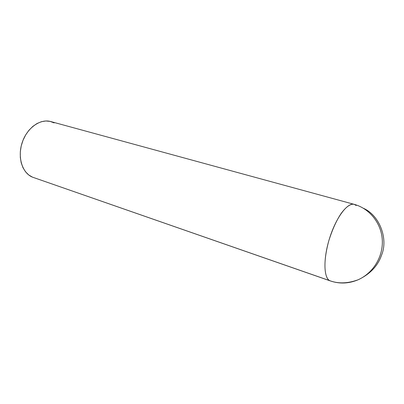 <?xml version="1.0" encoding="UTF-8"?>
<svg xmlns="http://www.w3.org/2000/svg" width="404" height="404" viewBox="0 0 404 404"><rect width="100%" height="100%" fill="white"/><g stroke="black" fill="none" stroke-linecap="round" stroke-linejoin="round"><path stroke-width="0.61" d="M330.411 280.952L329.851 280.714C323.523 277.866 323.165 258.207 329.725 237.779C336.204 217.317 347.617 202.263 354.167 204.348L50.727 121.543C40.254 118.503 26.916 127.967 22.159 142.647C17.276 157.287 22.316 173.104 32.477 177.154L329.851 280.714C338.436 283.871 347.9 283.542 358.242 279.73C370.17 274.074 377.977 265.787 381.659 254.863C388.315 238.88 379.679 215.413 363.464 208.302C379.679 215.413 388.315 238.88 381.659 254.863C377.977 265.787 370.17 274.074 358.242 279.73C347.9 283.542 338.436 283.871 329.851 280.714C326.129 279.846 321.498 267.428 328.846 240.653C332.351 229.543 336.436 220.498 341.112 213.519C346.97 205.515 351.44 203.656 354.167 204.348L356.202 205.495M54.106 122.897L50.146 121.397L45.869 120.983L41.43 121.695L37.011 123.528L32.785 126.427L28.942 130.285L25.644 134.951L23.038 140.238L21.235 145.92L20.316 151.752L20.316 157.489L21.225 162.883L22.998 167.721L25.548 171.801L28.755 174.982L32.477 177.154L330.406 280.947L34.284 177.785M330.406 280.947C339.643 284.062 348.92 283.659 358.242 279.73C373.427 272.857 383.234 256.54 382.295 239.981C381.381 223.094 369.402 208.439 354.167 204.348"/></g></svg>

